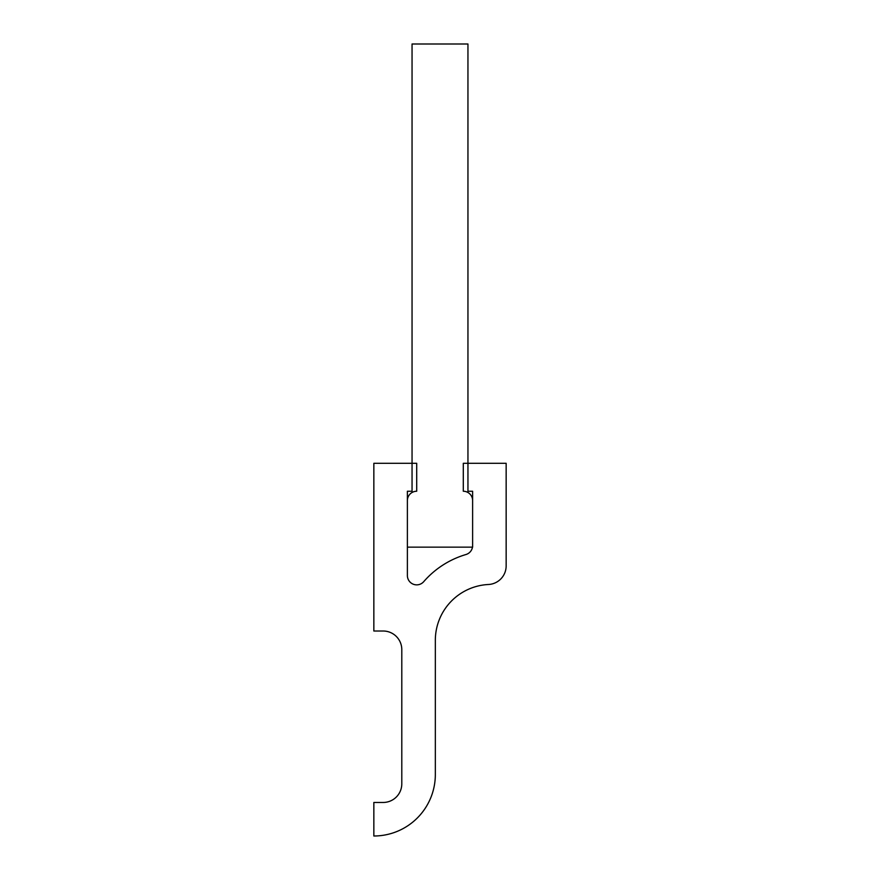 <?xml version="1.0" encoding="UTF-8"?>
<svg xmlns="http://www.w3.org/2000/svg" width="880" height="880" viewBox="0 0 880 880"><rect width="100%" height="100%" fill="white"/><g stroke="black" fill="none" stroke-linecap="round" stroke-linejoin="round"><path stroke-width="0.66" stroke-dasharray="4.4 3.3" d="M407.385 500.566A9.317 9.317 0 0 1 416.702 491.249L416.702 463.298L373.846 463.298L373.846 631.015L383.163 631.015A18.634 18.634 0 0 1 401.797 649.649L401.797 783.816A18.634 18.634 0 0 1 383.163 802.461L373.846 802.461L373.846 836A61.501 61.501 0 0 0 435.336 774.499L435.336 640.332A55.902 55.902 0 0 1 488.455 584.496A18.634 18.634 0 0 0 506.154 565.884L506.154 463.298L463.298 463.298L463.298 491.249A9.317 9.317 0 0 1 472.615 500.566L472.615 545.6A9.317 9.317 0 0 1 465.927 554.532A89.452 89.452 0 0 0 423.742 581.647A9.317 9.317 0 0 1 407.385 575.531L407.385 500.566M412.049 44L412.049 491.249L407.385 491.249L407.385 547.151L472.615 547.151L472.615 491.249L467.951 491.249L467.951 44L412.049 44"/><path stroke-width="1.32" d="M416.702 491.249A9.317 9.317 0 0 0 407.385 500.566L407.385 575.531A9.317 9.317 0 0 0 423.742 581.647A89.452 89.452 0 0 1 465.927 554.532A9.317 9.317 0 0 0 472.615 545.6L472.615 500.566A9.317 9.317 0 0 0 463.298 491.249L463.298 463.298L506.154 463.298L506.154 565.884A18.634 18.634 0 0 1 488.455 584.496A55.902 55.902 0 0 0 435.336 640.332L435.336 774.499A61.501 61.501 0 0 1 373.846 836L373.846 802.461L383.163 802.461A18.634 18.634 0 0 0 401.797 783.816L401.797 649.649A18.634 18.634 0 0 0 383.163 631.015L373.846 631.015L373.846 463.298L416.702 463.298L416.702 491.249M412.049 491.249L412.049 44L467.951 44L467.951 491.249L472.615 491.249L472.615 547.151L407.385 547.151L407.385 491.249L412.049 491.249"/></g></svg>
